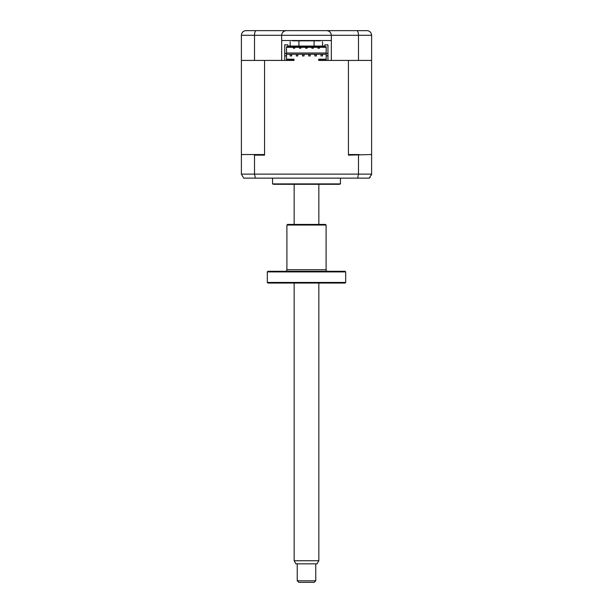 <?xml version="1.0" encoding="UTF-8"?>
<svg xmlns="http://www.w3.org/2000/svg" width="613" height="613" viewBox="0 0 613 613"><rect width="100%" height="100%" fill="white"/><g stroke="black" fill="none" stroke-linecap="round" stroke-linejoin="round"><path stroke-width="0.92" d="M246.02 30.65L366.98 30.65C369.731 30.865 371.271 32.405 371.608 35.278L371.608 60.426L331.342 60.426L331.342 40.527L281.658 40.527L281.658 60.426L241.392 60.426L241.392 35.278C241.729 32.405 243.269 30.865 246.02 30.65L291.075 30.65M281.658 40.527L281.658 35.278C281.957 32.489 283.497 30.941 286.286 30.65C283.497 30.941 281.957 32.489 281.658 35.278L254.518 35.278C254.633 32.405 255.184 30.865 256.165 30.65M254.518 60.426L254.518 35.278L241.392 35.278L241.637 33.807M358.482 60.426L358.482 35.278L281.658 35.278M326.714 30.65C329.503 30.941 331.043 32.489 331.342 35.278C331.043 32.489 329.503 30.941 326.714 30.65M356.835 30.65C357.816 30.865 358.367 32.405 358.482 35.278L371.608 35.278L371.363 33.807M366.98 30.65L367.984 30.765M321.925 30.65L363.586 30.65M330.553 60.426L318.691 60.426L318.691 59.806L326.17 59.806L326.17 55.798L327.947 55.798L327.947 53.484L326.17 53.484L326.17 55.798M324.859 46.075L324.859 44.841L324.859 46.075L287.834 46.075L287.834 44.841L284.746 44.841L284.746 60.426L282.447 60.426M331.342 40.527L331.342 35.278M292.585 40.527A1.54 1.54 0 0 1 292.616 40.833L320.384 40.833A1.54 1.54 0 0 1 320.415 40.527M340.445 178.138L340.445 183.9L272.555 183.9L272.555 178.138M340.445 183.9A3.088 3.088 0 0 1 338.897 184.314L274.103 184.314A3.088 3.088 0 0 1 272.555 183.9M316.377 55.952L316.377 54.411L314.829 54.411L314.829 55.952L316.377 55.952M310.201 55.952L310.201 54.411L308.661 54.411L308.661 55.952L310.201 55.952M304.033 55.952L304.033 54.411L302.493 54.411L302.493 55.952L304.033 55.952M297.857 55.952L297.857 54.411L296.317 54.411L296.317 55.952L297.857 55.952M322.545 54.411L321.005 54.411L321.005 55.952L322.545 55.952L322.545 54.411M291.688 54.411L290.148 54.411L290.148 55.952L291.688 55.952L291.688 54.411M264.555 155.15L254.518 155.15L253.759 154.537L263.613 154.537L264.555 155.15L264.555 60.426L294.002 60.426L294.002 59.193L286.524 59.193M293.313 48.235L293.313 47.308L293.313 48.235L294.7 48.235L294.7 47.308L294.7 48.235L293.313 48.235M299.481 47.308L299.481 48.235L300.868 48.235L300.868 47.308M305.649 47.308L305.649 48.235L307.036 48.235L307.036 47.308M311.825 48.235L311.825 47.308L311.825 48.235L313.212 48.235L313.212 47.308L313.212 48.235L311.825 48.235M317.994 48.235L317.994 47.308L317.994 48.235L319.381 48.235L319.381 47.308L319.381 48.235L317.994 48.235M286.524 53.017L326.17 53.017M286.524 47.308L326.17 47.308M370.988 154.537L371.608 155.15L370.988 154.537L348.445 155.15L348.445 60.426L327.947 60.426L327.947 55.798M326.17 59.193L318.691 59.193L318.691 59.806M294.002 59.806L286.524 59.806L286.524 46.695L326.17 46.695L326.17 53.484M286.524 55.798L284.746 55.798M286.524 53.484L284.746 53.484M327.947 53.484L327.947 44.841L324.859 44.841M287.834 44.841L287.834 46.075M241.392 60.426L241.392 155.15L242.012 154.537L253.759 154.537M241.392 155.15L241.392 174.13L358.482 174.13L357.663 178.138L369.287 178.138L371.608 174.13L371.501 175.111M254.518 155.15L254.518 174.13L255.337 178.138L357.663 178.138M241.392 174.13L243.713 178.138L255.337 178.138M370.106 177.54L369.287 178.138M358.482 155.15L358.482 174.13L371.608 174.13L371.608 60.426M348.445 155.15L349.387 154.537L359.241 154.537M326.17 54.258L286.524 54.258M298.937 40.833L298.937 46.075M314.063 40.833L314.063 46.075M290.148 41.707L290.148 46.075L290.148 41.707M322.545 41.707L322.545 46.075L322.545 41.707M315.756 580.81L314.216 582.35L298.784 582.35L297.244 580.81L315.756 580.81L315.756 563.837M318.844 560.749L317.059 563.837L295.941 563.837L294.156 560.749L318.844 560.749L318.844 283.053M267.927 283.053L267.314 282.432L345.686 282.432L345.073 283.053L267.927 283.053M345.686 271.911L267.314 271.911L267.927 271.291L345.073 271.291L345.686 271.911L345.686 282.432M267.314 271.911L267.314 282.432M285.367 271.291A1.54 1.54 0 0 0 286.907 269.751L326.093 269.751A1.54 1.54 0 0 0 327.633 271.291M326.093 225.04L286.907 225.04L287.52 224.427L325.48 224.427L326.093 225.04L326.093 269.751M286.907 225.04L286.907 269.751M318.844 224.427L318.844 184.314M294.156 560.749L294.156 283.053M294.156 224.427L294.156 184.314M297.244 580.81L297.244 563.837"/></g></svg>
